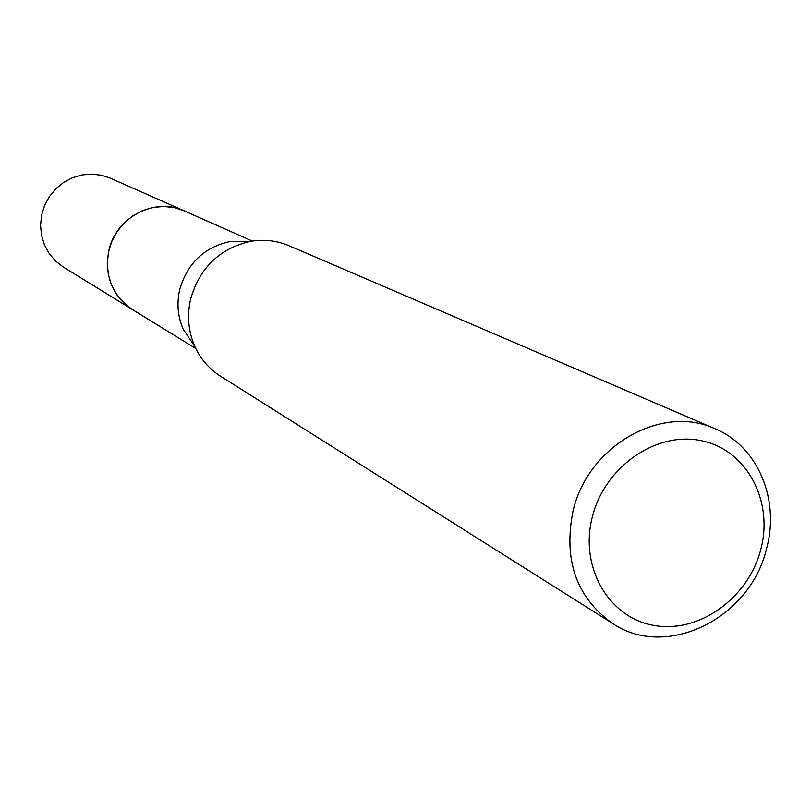 <?xml version="1.0" encoding="UTF-8"?>
<svg xmlns="http://www.w3.org/2000/svg" width="811" height="811" viewBox="0 0 811 811"><rect width="100%" height="100%" fill="white"/><g stroke="black" fill="none" stroke-linecap="round" stroke-linejoin="round"><path stroke-width="1.22" d="M195.796 348.537L132.345 309.508C112.131 295.468 104.305 275.811 108.867 250.528C115.811 217.267 155.013 196.85 184.229 210.88L252.333 241.06M133.247 310.055C112.394 296.137 104.264 276.287 108.846 250.528C115.861 216.841 155.925 196.465 185.192 211.306M612.69 623.547L220.349 376.081C209.106 368.883 200.621 359.07 194.904 346.642L183.296 329.307C177.751 316.675 176.565 303.405 179.738 289.507C187.3 263.514 203.865 247.568 229.412 241.648L250.264 241.394C263.747 239.073 276.642 240.502 288.939 245.692L715.13 428.806C757.788 446.374 780.101 499.566 766.557 548.56C750.499 618.205 666.652 660.053 612.69 623.547C576.408 597.626 563.199 560.066 573.073 510.869C587.945 445.756 661.979 403.736 715.13 428.806M194.904 346.642C188.264 331.496 186.854 315.58 190.676 298.884C199.78 267.671 219.649 248.501 250.264 241.394M760.759 549.534C748.32 598.295 698.707 633.817 653.747 625.403C608.605 617.729 579.247 566.859 592.365 516.789C604.813 466.578 656.575 430.874 701.505 440.728C746.637 449.841 773.856 500.904 760.759 549.534M133.622 310.289L63.471 267.143L55.706 261.172L49.299 253.701L44.514 245.023L41.554 235.484L40.55 225.488L41.533 215.432L44.483 205.72L49.268 196.749L55.695 188.902L63.511 182.485L72.372 177.761L81.931 174.912L91.805 174.071L101.578 175.237L110.306 178.126L185.597 211.489M132.315 309.518L123.799 302.949L116.784 294.728L111.563 285.148L108.35 274.625L107.295 263.565L108.421 252.424L111.705 241.668L117.017 231.723L124.124 223.005L132.751 215.868L142.523 210.607L153.056 207.423L163.903 206.44L174.639 207.697L184.219 210.85"/></g></svg>
